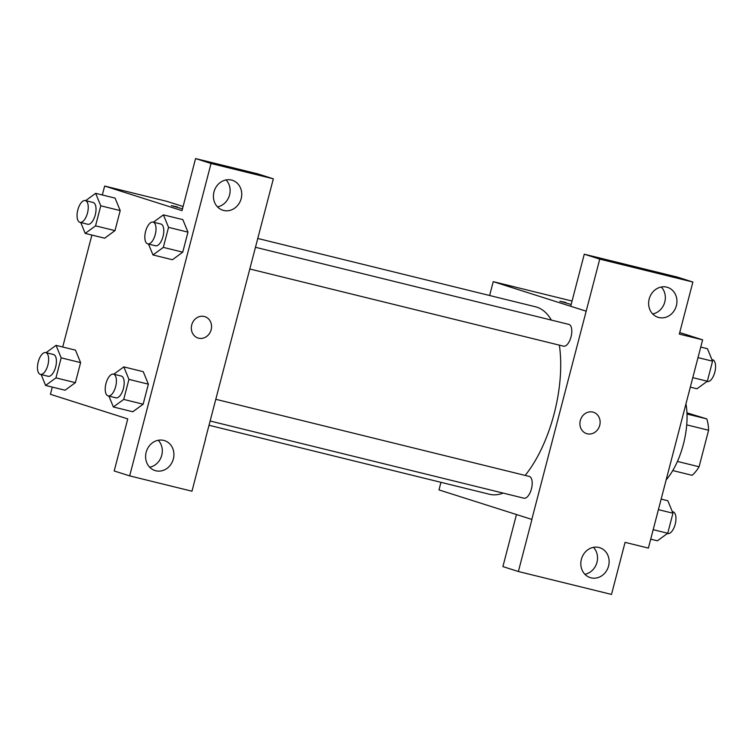 <?xml version="1.0" encoding="UTF-8"?>
<svg xmlns="http://www.w3.org/2000/svg" width="753" height="753" viewBox="0 0 753 753"><rect width="100%" height="100%" fill="white"/><g stroke="black" fill="none" stroke-linecap="round" stroke-linejoin="round"><path stroke-width="1.13" d="M686.962 412.851L706.756 418.894A34.732 15.691 -76.2 0 1 708.592 430.245L699.085 466.766A34.732 15.691 -76.2 0 1 692.063 475.303L672.768 470.55M677.418 461.438L699.085 466.766M686.727 424.861L708.592 430.245M687.009 414.037L706.756 418.894M666.151 479.906A53.821 24.312 -76.2 0 0 685.945 403.9M679.724 332.553L702.634 339.838L648.389 548.099L625.075 542.358L611.511 594.428L518.375 571.518L531.938 519.448L438.98 489.911L440.957 482.325M565.898 302.518L559.884 301.228L565.898 302.518M571.179 304.476L559.884 301.228M702.634 339.838L679.319 334.097L692.882 282.036L677.408 277.113L584.272 254.203L570.708 306.264L586.182 311.187L531.806 519.419M489.619 295.505L493.234 281.65L572.073 301.049M493.234 281.65L586.06 311.158M652.7 313.954A15.7 13.996 107.6 0 0 664.523 302.885A15.7 13.996 107.6 0 0 661.266 287.015M658.828 317.512A15.7 13.996 107.6 0 0 676.26 306.123A15.7 13.996 107.6 0 0 667.544 287.373A15.7 13.996 107.6 0 0 649.444 298.094A15.7 13.996 107.6 0 0 658.028 317.295A15.7 13.996 107.6 0 0 658.828 317.512M584.272 254.203L599.746 259.117L586.182 311.187M692.882 282.036L599.746 259.117M518.375 571.518L502.9 566.595L516.464 514.534M584.893 574.285A15.7 13.996 107.6 0 0 596.715 563.206A15.7 13.996 107.6 0 0 593.458 547.346M591.02 577.843A15.7 13.996 107.6 0 0 608.452 566.454A15.7 13.996 107.6 0 0 599.727 547.695A15.7 13.996 107.6 0 0 581.636 558.415A15.7 13.996 107.6 0 0 590.22 577.617A15.7 13.996 107.6 0 0 591.02 577.843M580.309 420.541A11.21 9.996 -72.4 0 1 593.42 412.249A11.21 9.996 -72.4 0 1 599.548 425.963A11.21 9.996 -72.4 0 1 586.625 433.624A11.21 9.996 -72.4 0 1 580.309 420.541M586.625 433.624A11.21 9.996 107.6 0 0 599.548 425.963A11.21 9.996 107.6 0 0 593.42 412.249M563.376 346.135A11.21 5.064 -76.2 0 0 563.526 346.173A11.21 5.064 -76.2 0 0 571.085 336.657A11.21 5.064 -76.2 0 0 569.033 324.439A11.21 5.064 -76.2 0 0 568.882 324.402L255.371 247.266M523.777 498.166A11.21 5.064 -76.2 0 0 523.928 498.204A11.21 5.064 -76.2 0 0 531.477 488.688A11.21 5.064 -76.2 0 0 529.425 476.47A11.21 5.064 -76.2 0 0 529.284 476.433L215.772 399.297M551.365 320.091A96.525 43.589 -76.2 0 0 536.842 307.168A96.525 43.589 -76.2 0 0 535.581 306.81L257.677 238.437M209.014 425.266L489.459 494.26A96.525 43.589 -76.2 0 0 503.145 493.093M525.152 475.416A96.525 43.589 -76.2 0 0 559.347 345.147M205.4 439.112L273.339 178.819L211.038 163.495L129.667 475.887L191.968 491.21L205.522 439.14M102.323 194.971L104.648 186.047L166.818 201.343L183.083 206.51M198.039 338.022A11.21 9.996 107.6 0 0 198.613 338.182A11.21 9.996 -72.4 0 1 198.039 338.022A11.21 9.996 -72.4 0 1 191.911 324.308A11.21 9.996 -72.4 0 1 204.835 316.646A11.21 9.996 -72.4 0 1 211.066 330.049A11.21 9.996 -72.4 0 1 198.613 338.182A11.21 9.996 107.6 0 0 211.066 330.049A11.21 9.996 107.6 0 0 204.835 316.646M223.613 210.445A15.7 13.996 -72.4 0 1 222.822 210.219A15.7 13.996 -72.4 0 1 214.228 191.017A15.7 13.996 -72.4 0 1 232.329 180.296A15.7 13.996 -72.4 0 1 241.054 199.056A15.7 13.996 -72.4 0 1 223.613 210.445M155.805 470.776A15.7 13.996 -72.4 0 1 155.005 470.55A15.7 13.996 -72.4 0 1 146.421 451.348A15.7 13.996 -72.4 0 1 164.521 440.627A15.7 13.996 -72.4 0 1 173.237 459.386A15.7 13.996 -72.4 0 1 155.805 470.776M217.485 206.887A15.7 13.996 107.6 0 0 229.307 195.808A15.7 13.996 107.6 0 0 226.051 179.939M149.678 467.218A15.7 13.996 107.6 0 0 161.5 456.139A15.7 13.996 107.6 0 0 158.243 440.27M129.667 475.887L114.192 470.964L127.756 418.903L50.404 394.308L52.286 387.08M273.339 178.819L257.865 173.896L195.564 158.572L182.01 210.642L104.648 186.047M195.564 158.572L211.038 163.495M153.405 222.182L163.41 214.869L182.838 219.622L187.968 232.131L182.744 252.17L172.399 259.757L182.744 252.17L187.968 232.131L168.54 227.35L163.316 247.389L152.972 254.947L148.501 244.076M85.644 200.646L95.65 193.333L115.077 198.114L120.207 210.586L114.983 230.625L104.639 238.212M61.172 357.835L80.599 362.617L75.385 382.656L65.04 390.242L75.385 382.656L80.599 362.617L75.479 350.145L56.051 345.363L61.172 357.835L55.957 377.884L45.604 385.442L41.142 374.561M113.807 374.213L123.812 366.899L143.239 371.681L148.369 384.162L143.145 404.201L132.801 411.787M62.725 347.001L91.885 235.049M177.313 206.915L171.298 205.625L177.313 206.915M182.471 208.845L171.298 205.625M46.037 352.677L56.051 345.363M48.004 376.246A11.21 5.064 -76.2 0 0 48.145 376.293A11.21 5.064 -76.2 0 0 55.741 366.607A11.21 5.064 -76.2 0 0 53.51 354.512L45.735 352.602A11.21 5.064 -76.2 0 0 38.177 362.118A11.21 5.064 -76.2 0 0 40.229 374.335A11.21 5.064 -76.2 0 0 40.38 374.373A11.21 5.064 -76.2 0 0 47.976 364.697A11.21 5.064 -76.2 0 0 45.735 352.602M55.957 377.884L75.385 382.656M45.604 385.442L65.04 390.223M95.65 193.333L100.77 205.804L95.556 225.853L85.211 233.411L80.74 222.53M87.602 224.215A11.21 5.064 -76.2 0 0 87.753 224.262A11.21 5.064 -76.2 0 0 95.349 214.577A11.21 5.064 -76.2 0 0 93.108 202.482L85.334 200.571A11.21 5.064 -76.2 0 0 77.775 210.087A11.21 5.064 -76.2 0 0 79.827 222.304A11.21 5.064 -76.2 0 0 79.978 222.342A11.21 5.064 -76.2 0 0 87.574 212.666A11.21 5.064 -76.2 0 0 85.334 200.571M100.77 205.804L120.207 210.586L114.983 230.625L104.639 238.193L85.211 233.411M95.556 225.853L114.983 230.625M123.812 366.899L128.942 379.38L123.718 399.419L113.374 406.978L108.903 396.106M115.764 397.791A11.21 5.064 -76.2 0 0 115.915 397.829A11.21 5.064 -76.2 0 0 123.511 388.153A11.21 5.064 -76.2 0 0 121.271 376.048L113.496 374.137A11.21 5.064 -76.2 0 0 105.947 383.654A11.21 5.064 -76.2 0 0 107.999 395.871A11.21 5.064 -76.2 0 0 108.14 395.918A11.21 5.064 -76.2 0 0 115.736 386.242A11.21 5.064 -76.2 0 0 113.496 374.137M128.942 379.38L148.369 384.162L143.145 404.201L132.801 411.759L113.374 406.978M123.718 399.419L143.145 404.201M163.41 214.869L168.54 227.35M155.363 245.751A11.21 5.064 -76.2 0 0 155.513 245.798A11.21 5.064 -76.2 0 0 163.109 236.122A11.21 5.064 -76.2 0 0 160.869 224.018L153.104 222.107A11.21 5.064 -76.2 0 0 145.545 231.623A11.21 5.064 -76.2 0 0 147.597 243.84A11.21 5.064 -76.2 0 0 147.739 243.887A11.21 5.064 -76.2 0 0 155.334 234.202A11.21 5.064 -76.2 0 0 153.104 222.107M163.316 247.389L182.744 252.17M152.972 254.947L172.399 259.729M661.153 499.098L667.826 500.736L672.956 513.217L667.732 533.256L657.388 540.814L650.705 539.176M658.404 509.64L672.956 513.217M653.18 529.679L667.732 533.256M667.553 533.538A11.21 5.064 -76.2 0 0 667.695 533.576A11.21 5.064 -76.2 0 0 675.29 523.9A11.21 5.064 -76.2 0 0 673.06 511.805L672.297 511.616M700.751 347.067L707.425 348.705L712.554 361.186L707.331 381.225L696.986 388.783L690.313 387.146M698.003 357.609L712.554 361.186M692.788 377.648L707.331 381.225M707.152 381.507A11.21 5.064 -76.2 0 0 707.302 381.545A11.21 5.064 -76.2 0 0 714.898 371.869A11.21 5.064 -76.2 0 0 712.658 359.774L711.896 359.586M249.723 268.972L563.526 346.173M210.115 421.002L523.928 498.204M40.38 374.373L48.145 376.293M79.978 222.342L87.753 224.262M108.14 395.918L115.915 397.829M147.739 243.887L155.513 245.798"/></g></svg>
